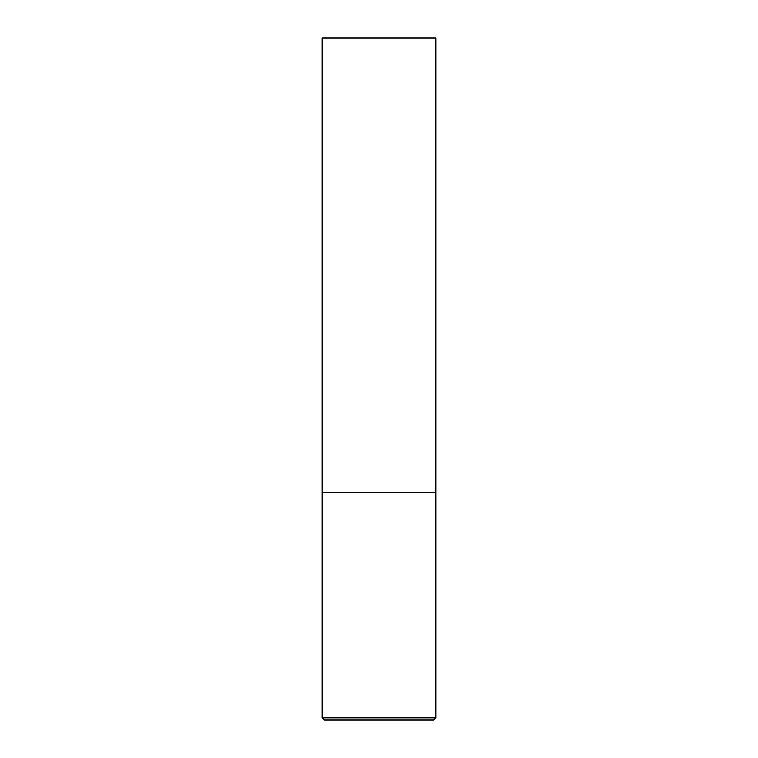 <?xml version="1.0" encoding="UTF-8"?>
<svg xmlns="http://www.w3.org/2000/svg" width="758" height="758" viewBox="0 0 758 758"><rect width="100%" height="100%" fill="white"/><g stroke="black" fill="none" stroke-linecap="round" stroke-linejoin="round"><path stroke-width="1.14" d="M435.85 717.826L435.85 492.7L322.15 492.7L435.85 492.7L435.85 37.9L322.15 37.9L322.15 717.826L324.424 720.1L433.576 720.1L435.85 717.826L322.15 717.826"/></g></svg>
